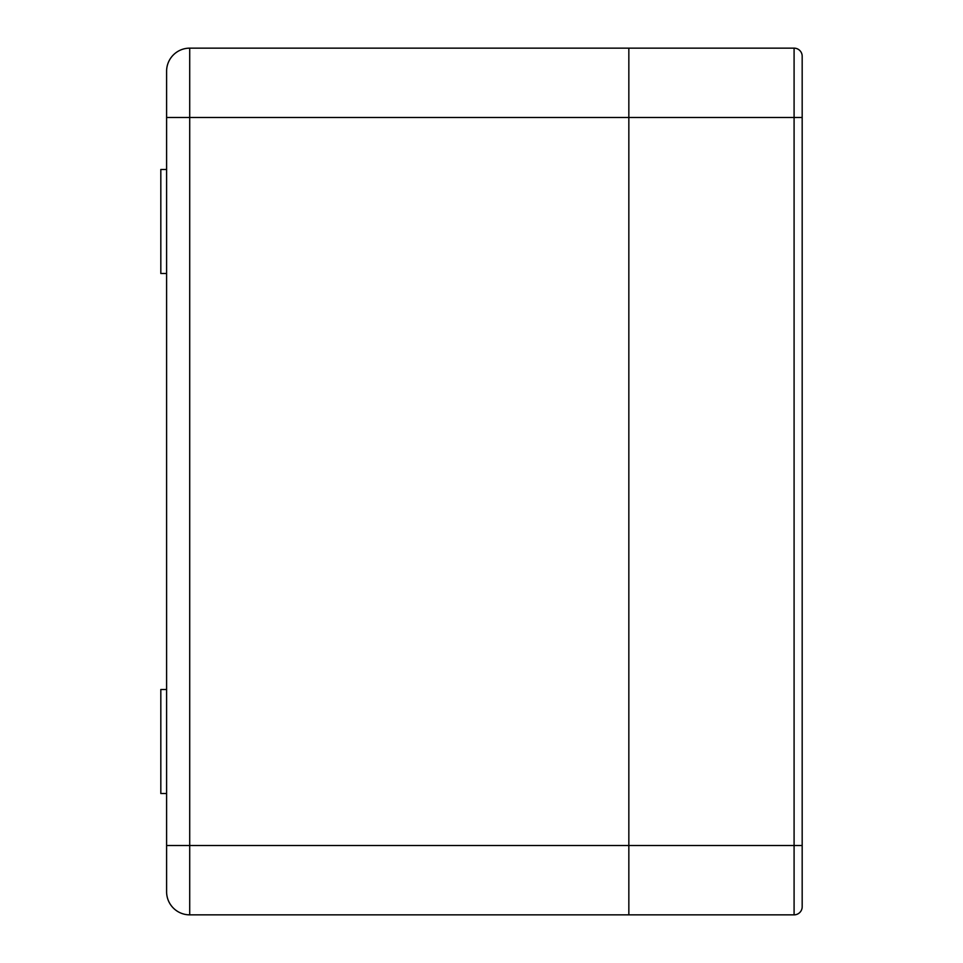 <?xml version="1.0" encoding="UTF-8"?>
<svg xmlns="http://www.w3.org/2000/svg" width="963" height="963" viewBox="0 0 963 963"><rect width="100%" height="100%" fill="white"/><g stroke="black" fill="none" stroke-linecap="round" stroke-linejoin="round"><path stroke-width="1.44" d="M166.599 117.486L166.599 891.738L166.599 845.514L189.711 845.514L189.711 117.486L628.839 117.486L628.839 845.514L628.839 117.486L794.09 117.486L794.09 914.85A8.089 8.089 0 0 0 802.179 906.761L802.179 117.486L794.09 117.486L794.09 48.15A8.089 8.089 0 0 1 802.179 56.239L802.179 117.486L802.179 56.239A8.089 8.089 0 0 0 794.09 48.15L628.839 48.15L628.839 117.486L628.839 48.15L189.711 48.15A23.112 23.112 0 0 0 166.599 71.262L166.599 117.486L189.711 117.486L189.711 48.15M802.179 845.514L628.839 845.514L628.839 914.85L189.711 914.85L189.711 845.514L628.839 845.514L628.839 914.85L794.09 914.85M166.599 891.738A23.112 23.112 0 0 0 189.711 914.85A23.112 23.112 0 0 1 166.599 891.738A23.112 23.112 0 0 0 189.711 914.85M166.599 793.512L160.821 793.512L160.821 689.508L166.599 689.508M166.599 273.492L160.821 273.492L160.821 169.488L166.599 169.488M802.179 117.486L802.179 165.155"/></g></svg>
